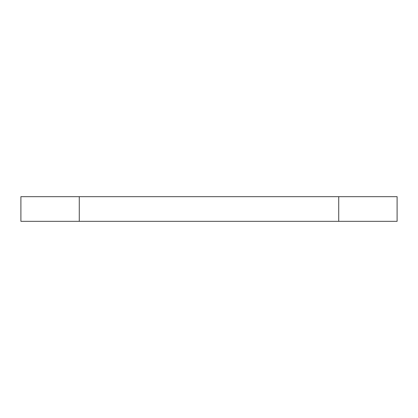 <?xml version="1.0" encoding="UTF-8"?>
<svg xmlns="http://www.w3.org/2000/svg" width="418" height="418" viewBox="0 0 418 418"><rect width="100%" height="100%" fill="white"/><g stroke="black" fill="none" stroke-linecap="round" stroke-linejoin="round"><path stroke-width="0.63" d="M79.274 221.326L397.1 221.326L397.1 196.674L20.9 196.674L20.9 221.326L79.274 221.326L79.274 196.674M338.726 221.326L338.726 196.674"/></g></svg>
